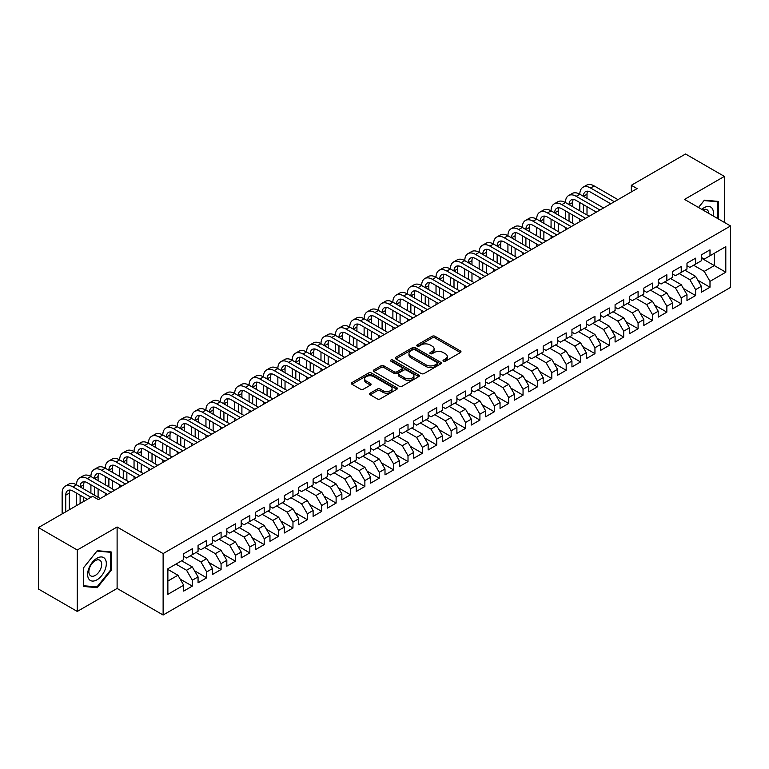 <?xml version="1.0" encoding="UTF-8"?>
<svg xmlns="http://www.w3.org/2000/svg" width="769" height="769" viewBox="0 0 769 769"><rect width="100%" height="100%" fill="white"/><g stroke="black" fill="none" stroke-linecap="round" stroke-linejoin="round"><path stroke-width="1.15" d="M443.425 361.238A1.394 0.807 0 0 0 445.405 361.238L460.4 352.577A1.999 1.153 0 0 0 460.987 351.76A1.999 1.153 0 0 0 460.4 350.952L434.994 336.284A1.999 1.153 0 0 0 432.168 336.284L417.173 344.935A1.394 0.807 0 0 0 416.76 345.512A1.394 0.807 0 0 0 417.173 346.079A1.394 0.807 0 0 0 419.153 346.079L421.085 344.954A6.392 3.691 0 0 1 430.121 344.954L432.236 346.185A6.392 3.691 0 0 1 434.11 348.79A6.392 3.691 0 0 1 432.236 351.395L430.304 352.519A1.394 0.807 0 0 0 429.89 353.086A1.394 0.807 0 0 0 430.304 353.653A1.394 0.807 0 0 0 432.274 353.653L434.216 352.538A6.392 3.691 0 0 1 443.252 352.538L445.366 353.759A6.392 3.691 0 0 1 447.241 356.364A6.392 3.691 0 0 1 445.366 358.979L443.425 360.094A1.394 0.807 0 0 0 443.021 360.671A1.394 0.807 0 0 0 443.425 361.238L443.425 360.094M370.206 393.161A1.999 1.153 0 0 0 369.62 393.978A1.999 1.153 0 0 0 370.206 394.785L377.329 398.909A1.999 1.153 0 0 0 380.155 398.909L396.814 389.287A1.999 1.153 0 0 0 397.4 388.47A1.999 1.153 0 0 0 396.814 387.663L371.408 372.994A1.999 1.153 0 0 0 368.582 372.994L351.923 382.606A1.999 1.153 0 0 0 351.346 383.423A1.999 1.153 0 0 0 351.923 384.24L360.536 389.21A1.999 1.153 0 0 0 363.362 389.21L370.485 385.096A1.999 1.153 0 0 0 371.071 384.279A1.999 1.153 0 0 0 370.485 383.462L366.217 381.001A5.335 3.086 0 0 1 364.65 378.819A5.335 3.086 0 0 1 367.947 375.974A5.335 3.086 0 0 1 373.772 376.637L390.498 386.298A5.335 3.086 0 0 1 392.055 388.47A5.335 3.086 0 0 1 388.768 391.325A5.335 3.086 0 0 1 382.943 390.652L380.155 389.047A1.999 1.153 0 0 0 377.329 389.047L370.206 393.161L370.206 394.785L377.329 390.71L377.329 389.047M77.275 549.998L77.275 611.442L117.109 588.439L117.109 527.005L77.275 549.998L38.45 527.582L92.665 496.284L98.413 499.61L637.078 188.607L631.33 185.291L631.33 191.933M117.109 527.005L163.124 553.574L730.55 225.971L730.55 287.404L163.124 615.008L163.124 553.574M724.369 222.404L724.369 176.409L684.535 199.402L730.55 225.971M724.369 176.409L685.544 153.992L631.33 185.291M421.229 373.561A1.999 1.153 0 0 0 424.055 373.561L440.704 363.948A1.999 1.153 0 0 0 441.291 363.131A1.999 1.153 0 0 0 440.704 362.314L415.298 347.646A1.999 1.153 0 0 0 412.482 347.646L395.824 357.268A1.999 1.153 0 0 0 395.237 358.075A1.999 1.153 0 0 0 395.824 358.892L421.229 373.561M391.517 361.536A1.394 0.807 0 0 1 392.93 361.738L392.93 360.075L418.759 374.984A1.999 1.153 0 0 1 419.345 375.801A1.999 1.153 0 0 1 418.759 376.618L402.1 386.23A1.999 1.153 0 0 1 399.284 386.23L373.878 371.562L381.001 367.476L381.001 365.823L373.878 369.937A1.999 1.153 0 0 0 373.292 370.754A1.999 1.153 0 0 0 373.878 371.562L373.878 369.937M381.001 367.476A1.999 1.153 0 0 1 383.827 367.476L383.827 365.823A1.999 1.153 0 0 0 381.001 365.823M383.827 365.823L394.132 371.773A1.999 1.153 0 0 0 396.948 371.773L401.678 369.043A1.999 1.153 0 0 0 402.264 368.226A1.999 1.153 0 0 0 401.678 367.409L390.95 361.219A1.394 0.807 0 0 1 390.546 360.642A1.394 0.807 0 0 1 391.411 359.902A1.394 0.807 0 0 1 392.93 360.075M701.357 258.105L714.305 265.574L714.305 253.289L725.801 246.647L709.989 255.779L709.989 249.877L701.357 254.866L701.357 260.758L695.609 264.075L695.609 258.182L686.977 263.161L686.977 269.063L681.228 272.38L681.228 266.487L672.596 271.467L672.596 277.359L666.848 280.685L666.848 274.783L658.216 279.772L658.216 285.664L652.468 288.981L652.468 283.088L643.836 288.067L643.836 293.969L638.087 297.286L638.087 291.393L629.455 296.373L629.455 302.265L623.707 305.591L623.707 299.699L615.085 304.678L615.085 310.57L609.327 313.887L609.327 307.994L600.704 312.973L600.704 318.875L594.946 322.192L594.946 316.299L586.324 321.279L586.324 327.171L580.566 330.497L580.566 324.605L571.944 329.584L571.944 335.476L566.186 338.793L566.186 332.9L557.563 337.879L557.563 343.781L551.806 347.098L551.806 341.205L543.183 346.185L543.183 352.077L537.425 355.403L537.425 349.511L528.803 354.49L528.803 360.382L523.045 363.699L523.045 357.806L514.423 362.785L514.423 368.687L508.674 372.004L508.674 366.111L500.042 371.091L500.042 376.983L494.294 380.309L494.294 374.416L485.662 379.396L485.662 385.288L479.914 388.614L479.914 382.712L471.282 387.691L471.282 393.593L465.533 396.91L465.533 391.017L456.901 395.997L456.901 401.889L451.153 405.215L451.153 399.322L442.521 404.302L442.521 410.194L436.773 413.52L436.773 407.618L428.141 412.607L428.141 418.499L422.392 421.816L422.392 415.923L413.76 420.903L413.76 426.795L408.012 430.121L408.012 424.228L399.38 429.208L399.38 435.1L393.632 438.426L393.632 432.524L385 437.513L385 443.405L379.252 446.722L379.252 440.829L370.62 445.809L370.62 451.701L364.871 455.027L364.871 449.134L356.239 454.114L356.239 460.006L350.491 463.332L350.491 457.43L341.869 462.419L341.869 468.311L336.111 471.628L336.111 465.735L327.488 470.715L327.488 476.607L321.73 479.933L321.73 474.04L313.108 479.02L313.108 484.912L307.35 488.238L307.35 482.336L298.728 487.325L298.728 493.217L292.97 496.534L292.97 490.641L284.347 495.621L284.347 501.523L278.589 504.839L278.589 498.946L269.967 503.926L269.967 509.818L264.209 513.144L264.209 507.242L255.587 512.231L255.587 518.123L249.829 521.44L249.829 515.547L241.206 520.526L241.206 526.429L235.449 529.745L235.449 523.852L226.826 528.832L226.826 534.724L221.078 538.05L221.078 532.148L212.446 537.137L212.446 543.029L206.698 546.346L206.698 540.453L198.066 545.432L198.066 551.335L192.317 554.651L192.317 548.758L183.685 553.738L183.685 559.63L167.873 568.762L167.873 594.331L183.685 585.199L177.937 575.241L167.873 569.425M725.801 246.647L725.801 272.216L709.989 281.348L704.231 271.38L693.59 265.238M697.839 280.224L709.989 287.241L709.989 281.348M709.989 287.241L701.357 292.22L701.357 286.328L695.609 289.644L689.851 279.685L679.21 273.543M683.458 288.529L695.609 295.546L695.609 289.644M695.609 295.546L686.977 300.525L686.977 294.633L681.228 297.949L675.48 287.991L664.829 281.848M669.078 296.834L681.228 303.842L681.228 297.949M681.228 303.842L672.596 308.83L672.596 302.928L666.848 306.254L661.1 296.286L650.459 290.144M654.698 305.13L666.848 312.147L666.848 306.254M666.848 312.147L658.216 317.126L658.216 311.234L652.468 314.559L646.719 304.591L636.078 298.449M640.317 313.435L652.468 320.452L652.468 314.559M652.468 320.452L643.836 325.431L643.836 319.539L638.087 322.855L632.339 312.896L621.698 306.754M625.937 321.74L638.087 328.748L638.087 322.855M638.087 328.748L629.455 333.736L629.455 327.834L623.707 331.16L617.959 321.192L607.318 315.05M611.557 330.036L623.707 337.053L623.707 331.16M623.707 337.053L615.085 342.032L615.085 336.14L609.327 339.465L603.578 329.497L592.937 323.355M597.177 338.341L609.327 345.358L609.327 339.465M609.327 345.358L600.704 350.337L600.704 344.445L594.946 347.761L589.198 337.802L578.557 331.66M582.796 346.646L594.946 353.653L594.946 347.761M594.946 353.653L586.324 358.642L586.324 352.74L580.566 356.066L574.818 346.098L564.177 339.956M568.416 354.942L580.566 361.959L580.566 356.066M580.566 361.959L571.944 366.938L571.944 361.046L566.186 364.371L560.438 354.403L549.797 348.261M554.036 363.247L566.186 370.264L566.186 364.371M566.186 370.264L557.563 375.243L557.563 369.351L551.806 372.667L546.057 362.708L535.416 356.566M539.655 371.552L551.806 378.559L551.806 372.667M551.806 378.559L543.183 383.548L543.183 377.646L537.425 380.972L531.677 371.014L521.036 364.862M525.275 379.848L537.425 386.865L537.425 380.972M537.425 386.865L528.803 391.844L528.803 385.951L523.045 389.277L517.297 379.309L506.656 373.167M510.895 388.153L523.045 395.17L523.045 389.277M523.045 395.17L514.423 400.149L514.423 394.257L508.674 397.573L502.916 387.614L492.275 381.472M496.514 396.458L508.674 403.475L508.674 397.573M508.674 403.475L500.042 408.454L500.042 402.562L494.294 405.878L488.536 395.92L477.895 389.768M482.144 404.754L494.294 411.771L494.294 405.878M494.294 411.771L485.662 416.75L485.662 410.857L479.914 414.183L474.156 404.215L463.515 398.073M467.763 413.059L479.914 420.076L479.914 414.183M479.914 420.076L471.282 425.055L471.282 419.163L465.533 422.479L459.775 412.52L449.134 406.378M453.383 421.364L465.533 428.381L465.533 422.479M465.533 428.381L456.901 433.36L456.901 427.468L451.153 430.784L445.395 420.826L434.754 414.674M439.003 429.66L451.153 436.677L451.153 430.784M451.153 436.677L442.521 441.656L442.521 435.763L436.773 439.089L431.015 429.121L420.374 422.979M424.623 437.965L436.773 444.982L436.773 439.089M436.773 444.982L428.141 449.961L428.141 444.069L422.392 447.385L416.635 437.426L405.994 431.284M410.242 446.27L422.392 453.287L422.392 447.385M422.392 453.287L413.76 458.266L413.76 452.374L408.012 455.69L402.254 445.732L391.613 439.58M395.862 454.566L408.012 461.583L408.012 455.69M408.012 461.583L399.38 466.562L399.38 460.669L393.632 463.995L387.884 454.027L377.243 447.885M381.482 462.871L393.632 469.888L393.632 463.995M393.632 469.888L385 474.867L385 468.975L379.252 472.291L373.503 462.332L362.862 456.19M367.101 471.176L379.252 478.193L379.252 472.291M379.252 478.193L370.62 483.172L370.62 477.28L364.871 480.596L359.123 470.638L348.482 464.495M352.721 479.481L364.871 486.489L364.871 480.596M364.871 486.489L356.239 491.478L356.239 485.575L350.491 488.901L344.743 478.933L334.102 472.791M338.341 487.777L350.491 494.794L350.491 488.901M350.491 494.794L341.869 499.773L341.869 493.881L336.111 497.197L330.362 487.238L319.721 481.096M323.96 496.082L336.111 503.099L336.111 497.197M336.111 503.099L327.488 508.078L327.488 502.186L321.73 505.502L315.982 495.544L305.341 489.401M309.58 504.387L321.73 511.395L321.73 505.502M321.73 511.395L313.108 516.384L313.108 510.481L307.35 513.807L301.602 503.839L290.961 497.697M295.2 512.683L307.35 519.7L307.35 513.807M307.35 519.7L298.728 524.679L298.728 518.787L292.97 522.103L287.222 512.144L276.58 506.002M280.82 520.988L292.97 528.005L292.97 522.103M292.97 528.005L284.347 532.984L284.347 527.092L278.589 530.408L272.841 520.45L262.2 514.307M266.439 529.293L278.589 536.301L278.589 530.408M278.589 536.301L269.967 541.289L269.967 535.387L264.209 538.713L258.461 528.745L247.82 522.603M252.059 537.589L264.209 544.606L264.209 538.713M264.209 544.606L255.587 549.585L255.587 543.693L249.829 547.019L244.081 537.05L233.44 530.908M237.679 545.894L249.829 552.911L249.829 547.019M249.829 552.911L241.206 557.89L241.206 551.998L235.449 555.314L229.7 545.356L219.059 539.213M223.298 554.199L235.449 561.207L235.449 555.314M235.449 561.207L226.826 566.195L226.826 560.293L221.078 563.619L215.32 553.651L204.679 547.509M208.918 562.495L221.078 569.512L221.078 563.619M221.078 569.512L212.446 574.491L212.446 568.599L206.698 571.925L200.94 561.956L190.299 555.814M194.547 570.8L206.698 577.817L206.698 571.925M206.698 577.817L198.066 582.796L198.066 576.904L192.317 580.22L186.559 570.262L175.918 564.119M180.167 579.105L192.317 586.113L192.317 580.22M192.317 586.113L183.685 591.101L183.685 585.199M183.685 556.314L186.559 557.977L192.317 554.651M167.873 581.056L177.937 575.241M198.066 548.009L200.94 549.672L206.698 546.346M186.559 570.262L192.317 566.936L181.676 560.793M198.066 576.904L192.317 566.936M212.446 539.703L215.32 541.366L221.078 538.05M200.94 561.956L206.698 558.64L196.057 552.498M212.446 568.599L206.698 558.64M226.826 531.408L229.7 533.071L235.449 529.745M215.32 553.651L221.078 550.335L210.437 544.192M226.826 560.293L221.078 550.335M241.206 523.103L244.081 524.766L249.829 521.44M229.7 545.356L235.449 542.03L224.808 535.887M241.206 551.998L235.449 542.03M255.587 514.797L258.461 516.46L264.209 513.144M244.081 537.05L249.829 533.734L239.188 527.582M255.587 543.693L249.829 533.734M269.967 506.502L272.841 508.155L278.589 504.839M258.461 528.745L264.209 525.429L253.568 519.286M269.967 535.387L264.209 525.429M284.347 498.197L287.222 499.86L292.97 496.534M272.841 520.45L278.589 517.124L267.948 510.981M284.347 527.092L278.589 517.124M298.728 489.891L301.602 491.554L307.35 488.238M287.222 512.144L292.97 508.828L282.329 502.676M298.728 518.787L292.97 508.828M313.108 481.596L315.982 483.249L321.73 479.933M301.602 503.839L307.35 500.523L296.709 494.38M313.108 510.481L307.35 500.523M327.488 473.291L330.362 474.954L336.111 471.628M315.982 495.544L321.73 492.218L311.089 486.075M327.488 502.186L321.73 492.218M341.869 464.985L344.743 466.648L350.491 463.332M330.362 487.238L336.111 483.922L325.47 477.77M341.869 493.881L336.111 483.922M356.239 456.69L359.123 458.343L364.871 455.027M344.743 478.933L350.491 475.617L339.85 469.474M356.239 485.575L350.491 475.617M370.62 448.385L373.503 450.048L379.252 446.722M359.123 470.638L364.871 467.312L354.23 461.169M370.62 477.28L364.871 467.312M385 440.079L387.884 441.742L393.632 438.426M373.503 462.332L379.252 459.016L368.611 452.864M385 468.975L379.252 459.016M399.38 431.784L402.254 433.437L408.012 430.121M387.884 454.027L393.632 450.711L382.991 444.569M399.38 460.669L393.632 450.711M413.76 423.479L416.635 425.142L422.392 421.816M402.254 445.732L408.012 442.406L397.371 436.263M413.76 452.374L408.012 442.406M428.141 415.173L431.015 416.836L436.773 413.52M416.635 437.426L422.392 434.101L411.751 427.958M428.141 444.069L422.392 434.101M442.521 406.878L445.395 408.531L451.153 405.215M431.015 429.121L436.773 425.805L426.132 419.663M442.521 435.763L436.773 425.805M456.901 398.573L459.775 400.236L465.533 396.91M445.395 420.826L451.153 417.5L440.512 411.357M456.901 427.468L451.153 417.5M471.282 390.268L474.156 391.93L479.914 388.614M459.775 412.52L465.533 409.195L454.892 403.052M471.282 419.163L465.533 409.195M485.662 381.972L488.536 383.625L494.294 380.309M474.156 404.215L479.914 400.899L469.273 394.757M485.662 410.857L479.914 400.899M500.042 373.667L502.916 375.33L508.674 372.004M488.536 395.92L494.294 392.594L483.653 386.451M500.042 402.562L494.294 392.594M514.423 365.362L517.297 367.024L523.045 363.699M502.916 387.614L508.674 384.289L498.024 378.146M514.423 394.257L508.674 384.289M528.803 357.066L531.677 358.719L537.425 355.403M517.297 379.309L523.045 375.993L512.404 369.851M528.803 385.951L523.045 375.993M543.183 348.761L546.057 350.424L551.806 347.098M531.677 371.014L537.425 367.688L526.784 361.545M543.183 377.646L537.425 367.688M557.563 340.456L560.438 342.118L566.186 338.793M546.057 362.708L551.806 359.383L541.165 353.24M557.563 369.351L551.806 359.383M571.944 332.16L574.818 333.813L580.566 330.497M560.438 354.403L566.186 351.087L555.545 344.945M571.944 361.046L566.186 351.087M586.324 323.855L589.198 325.518L594.946 322.192M574.818 346.098L580.566 342.782L569.925 336.639M586.324 352.74L580.566 342.782M600.704 315.55L603.578 317.213L609.327 313.887M589.198 337.802L594.946 334.477L584.305 328.334M600.704 344.445L594.946 334.477M615.085 307.244L617.959 308.907L623.707 305.591M603.578 329.497L609.327 326.181L598.686 320.039M615.085 336.14L609.327 326.181M629.455 298.949L632.339 300.612L638.087 297.286M617.959 321.192L623.707 317.876L613.066 311.733M629.455 327.834L623.707 317.876M643.836 290.644L646.719 292.307L652.468 288.981M632.339 312.896L638.087 309.571L627.446 303.428M643.836 319.539L638.087 309.571M658.216 282.338L661.1 284.001L666.848 280.685M646.719 304.591L652.468 301.275L641.827 295.133M658.216 311.234L652.468 301.275M672.596 274.043L675.48 275.696L681.228 272.38M661.1 296.286L666.848 292.97L656.207 286.827M672.596 302.928L666.848 292.97M686.977 265.738L689.851 267.401L695.609 264.075M675.48 287.991L681.228 284.665L670.587 278.522M686.977 294.633L681.228 284.665M701.357 257.432L704.231 259.095L709.989 255.779M689.851 279.685L695.609 276.369L684.968 270.217M701.357 286.328L695.609 276.369M38.45 527.582L38.45 589.025L77.275 611.442M117.109 588.439L163.124 615.008M704.231 271.38L714.305 265.574L725.801 272.216M718.256 218.877L718.256 201.401L704.375 200.161L698.502 207.467M111.14 570.415L111.14 551.921L97.259 550.681L83.388 567.945L83.388 586.439L97.259 587.679L111.14 570.415L110.419 570.002M443.982 361.43L445.366 360.632A6.392 3.691 0 0 0 447.241 358.027L447.241 356.364M434.11 348.79L434.11 350.453A6.392 3.691 0 0 1 432.236 353.058L430.861 353.855M460.4 350.952L460.4 352.577L434.994 337.937A1.999 1.153 0 0 0 432.168 337.937L417.73 346.281M440.685 363.958L415.298 349.309A1.999 1.153 0 0 0 412.482 349.309L395.852 358.912M437.177 363.699A1.394 0.807 0 0 0 437.59 363.131A1.394 0.807 0 0 0 437.177 362.564L414.876 349.684A1.394 0.807 0 0 0 412.905 349.684L410.857 350.866A6.392 3.691 0 0 0 408.983 353.471A6.392 3.691 0 0 0 410.857 356.085L426.103 364.881A6.392 3.691 0 0 0 435.129 364.881L437.177 363.699L437.177 365.362A1.394 0.807 0 0 0 437.59 364.794L437.59 363.131M408.983 353.471L408.983 355.134A6.392 3.691 0 0 0 410.857 357.739L410.857 356.085M437.177 365.362L435.129 366.544A6.392 3.691 0 0 1 426.103 366.544L410.857 357.739M383.827 367.476L394.132 373.426A1.999 1.153 0 0 0 396.948 373.426L401.678 370.696A1.999 1.153 0 0 0 402.264 369.889L402.264 368.226M392.93 361.738L418.73 376.637M404.821 377.944A5.335 3.086 0 0 0 410.636 378.608A5.335 3.086 0 0 0 413.933 375.762A5.335 3.086 0 0 0 412.376 373.58L406.484 370.177A1.999 1.153 0 0 0 403.658 370.177L398.928 372.907A1.999 1.153 0 0 0 398.342 373.724A1.999 1.153 0 0 0 398.928 374.541L404.821 377.944L404.821 379.598A5.335 3.086 0 0 0 410.636 380.271A5.335 3.086 0 0 0 413.933 377.425L413.933 375.762M398.342 373.724L398.342 375.387A1.999 1.153 0 0 0 398.928 376.204L398.928 374.541M404.821 379.598L398.928 376.204M392.055 388.47L392.055 390.133A5.335 3.086 0 0 1 388.768 392.988A5.335 3.086 0 0 1 382.943 392.315L380.155 390.71A1.999 1.153 0 0 0 377.329 390.71M364.65 378.819L364.65 380.482A5.335 3.086 0 0 0 366.217 382.654L366.217 381.001M370.466 385.106L366.217 382.654M396.814 387.663L396.814 389.287L371.408 374.647A1.999 1.153 0 0 0 368.582 374.647L351.952 384.25M95.798 586.834L97.259 587.679M62.145 513.903L62.145 493.112A15.255 8.805 60 0 1 65.307 486.133L68.902 484.057A15.255 8.805 60 0 1 76.525 484.816A15.255 8.805 60 0 1 79.688 477.828L83.283 475.761A15.255 8.805 60 0 1 90.905 476.511A15.255 8.805 60 0 1 94.068 469.532L97.663 467.456A15.255 8.805 60 0 1 105.286 468.206A15.255 8.805 60 0 1 108.448 461.227L112.043 459.151A15.255 8.805 60 0 1 119.666 459.91A15.255 8.805 60 0 1 122.829 452.922L126.424 450.845A15.255 8.805 60 0 1 134.046 451.605A15.255 8.805 60 0 1 137.209 444.626L140.804 442.55A15.255 8.805 60 0 1 148.427 443.3A15.255 8.805 60 0 1 151.589 436.321L155.184 434.245A15.255 8.805 60 0 1 162.807 435.004A15.255 8.805 60 0 1 165.969 428.016L169.565 425.939A15.255 8.805 60 0 1 177.187 426.699A15.255 8.805 60 0 1 180.35 419.72L183.945 417.644A15.255 8.805 60 0 1 191.568 418.394A15.255 8.805 60 0 1 194.72 411.415L198.315 409.339A15.255 8.805 60 0 1 205.948 410.098A15.255 8.805 60 0 1 209.101 403.11L212.696 401.034A15.255 8.805 60 0 1 220.328 401.793A15.255 8.805 60 0 1 223.481 394.814L227.076 392.738A15.255 8.805 60 0 1 234.708 393.488A15.255 8.805 60 0 1 237.861 386.509L241.456 384.433A15.255 8.805 60 0 1 249.089 385.192A15.255 8.805 60 0 1 252.242 378.204L255.837 376.128A15.255 8.805 60 0 1 263.469 376.887A15.255 8.805 60 0 1 266.622 369.908L270.217 367.832A15.255 8.805 60 0 1 277.849 368.582A15.255 8.805 60 0 1 281.002 361.603L284.597 359.527A15.255 8.805 60 0 1 292.22 360.286A15.255 8.805 60 0 1 295.383 353.298L298.978 351.222A15.255 8.805 60 0 1 306.6 351.981A15.255 8.805 60 0 1 309.763 345.002L313.358 342.926A15.255 8.805 60 0 1 320.981 343.676A15.255 8.805 60 0 1 324.143 336.697L327.738 334.621A15.255 8.805 60 0 1 335.361 335.38A15.255 8.805 60 0 1 338.523 328.392L342.118 326.316A15.255 8.805 60 0 1 349.741 327.075A15.255 8.805 60 0 1 352.904 320.096L356.499 318.02A15.255 8.805 60 0 1 364.122 318.77A15.255 8.805 60 0 1 367.284 311.791L370.879 309.715A15.255 8.805 60 0 1 378.502 310.474A15.255 8.805 60 0 1 381.664 303.486L385.259 301.41A15.255 8.805 60 0 1 392.882 302.169A15.255 8.805 60 0 1 396.045 295.19L399.64 293.114A15.255 8.805 60 0 1 407.262 293.864A15.255 8.805 60 0 1 410.425 286.885L414.02 284.809A15.255 8.805 60 0 1 421.643 285.568A15.255 8.805 60 0 1 424.805 278.58L428.4 276.504A15.255 8.805 60 0 1 436.023 277.263A15.255 8.805 60 0 1 439.186 270.284L442.781 268.208A15.255 8.805 60 0 1 450.403 268.958A15.255 8.805 60 0 1 453.566 261.979L457.161 259.903A15.255 8.805 60 0 1 464.784 260.653A15.255 8.805 60 0 1 467.946 253.674L471.532 251.598A15.255 8.805 60 0 1 479.164 252.357A15.255 8.805 60 0 1 482.317 245.369L485.912 243.302A15.255 8.805 60 0 1 493.544 244.052A15.255 8.805 60 0 1 496.697 237.073L500.292 234.997A15.255 8.805 60 0 1 507.925 235.747A15.255 8.805 60 0 1 511.077 228.768L514.672 226.692A15.255 8.805 60 0 1 522.305 227.451A15.255 8.805 60 0 1 525.458 220.463L529.053 218.396A15.255 8.805 60 0 1 536.685 219.146A15.255 8.805 60 0 1 539.838 212.167L543.433 210.091A15.255 8.805 60 0 1 551.065 210.841A15.255 8.805 60 0 1 554.218 203.862L557.813 201.786A15.255 8.805 60 0 1 565.446 202.545A15.255 8.805 60 0 1 568.599 195.557L572.194 193.48A15.255 8.805 60 0 1 579.816 194.24A15.255 8.805 60 0 1 582.979 187.261L586.574 185.185A15.255 8.805 60 0 1 594.197 185.935L617.959 199.652M582.979 187.261A15.255 8.805 60 0 1 590.602 188.011L614.364 201.728M610.769 203.804L590.602 192.163A10.17 5.873 -120 0 0 585.526 191.664A10.17 5.873 -120 0 0 583.411 196.316L587.007 194.24L587.007 198.392M587.651 191.193A10.17 5.873 -120 0 0 587.007 194.24M583.411 204.621L583.411 212.917M587.007 206.698L587.007 214.993M579.816 221.674L579.816 219.146M579.816 210.841L579.816 202.545M568.599 195.557A15.255 8.805 60 0 1 576.221 196.316L579.816 194.24L603.578 207.957M576.221 196.316L599.983 210.033M596.388 212.109L576.221 200.469A10.17 5.873 -120 0 0 571.146 199.959A10.17 5.873 -120 0 0 569.041 204.621L572.626 202.545L572.626 206.698M573.27 199.498A10.17 5.873 -120 0 0 572.626 202.545M569.041 212.917L569.041 221.222M572.626 214.993L572.626 223.298M565.446 229.969L565.446 227.451M565.446 219.146L565.446 210.841M554.218 203.862A15.255 8.805 60 0 1 561.851 204.621L565.446 202.545L589.198 216.262M561.851 204.621L585.603 218.329M582.008 220.405L561.851 208.774A10.17 5.873 -120 0 0 556.766 208.264A10.17 5.873 -120 0 0 554.66 212.917L558.256 210.841L558.256 214.993M558.89 207.793A10.17 5.873 -120 0 0 558.256 210.841M554.66 221.222L554.66 229.527M558.256 223.298L558.256 231.604M551.065 238.275L551.065 235.747M551.065 227.451L551.065 219.146M713.151 215.926A13.217 7.632 120 0 0 712.19 208.428A13.217 7.632 120 0 0 701.789 209.37M708.778 213.398A9.045 5.229 120 0 0 707.932 210.619A9.045 5.229 120 0 0 706.913 209.677A9.045 5.229 120 0 0 702.76 209.927M698.531 207.486L704.087 200.574L717.535 201.776L717.535 218.454M716.641 201.257L717.535 201.776M88.877 579.086A13.217 7.632 120 0 0 101.652 575.664A13.217 7.632 120 0 0 105.074 558.948A13.217 7.632 120 0 0 92.299 562.37A13.217 7.632 120 0 0 88.877 579.086M89.733 574.924A9.045 5.229 120 0 0 90.752 575.866A9.045 5.229 120 0 0 99.172 571.646A9.045 5.229 120 0 0 100.816 561.139A9.045 5.229 120 0 0 99.797 560.197A9.045 5.229 120 0 0 91.376 564.417A9.045 5.229 120 0 0 89.733 574.924M96.981 551.085L110.419 552.286L110.419 570.214L96.981 586.939L83.533 585.738L83.533 567.81L96.952 551.075M109.534 551.777L110.419 552.286M539.838 212.167A15.255 8.805 60 0 1 547.47 212.917L551.065 210.841L574.818 224.558M547.47 212.917L571.223 226.634M567.628 228.71L547.47 217.069A10.17 5.873 -120 0 0 542.385 216.57A10.17 5.873 -120 0 0 540.28 221.222L543.875 219.146L543.875 223.298M544.51 216.099A10.17 5.873 -120 0 0 543.875 219.146M540.28 229.527L540.28 237.823M543.875 231.604L543.875 239.899M536.685 246.58L536.685 244.052M536.685 235.747L536.685 227.451M525.458 220.463A15.255 8.805 60 0 1 533.09 221.222L536.685 219.146L560.438 232.863M533.09 221.222L556.843 234.939M553.247 237.015L533.09 225.375A10.17 5.873 -120 0 0 528.005 224.865A10.17 5.873 -120 0 0 525.9 229.527L529.495 227.451L529.495 231.604M530.129 224.404A10.17 5.873 -120 0 0 529.495 227.451M525.9 237.823L525.9 246.128M529.495 239.899L529.495 248.204M522.305 254.875L522.305 252.357M522.305 244.052L522.305 235.747M511.077 228.768A15.255 8.805 60 0 1 518.71 229.527L522.305 227.451L546.057 241.168M518.71 229.527L542.462 243.235M538.867 245.311L518.71 233.68A10.17 5.873 -120 0 0 513.625 233.17A10.17 5.873 -120 0 0 511.52 237.823L515.115 235.747L515.115 239.899M515.749 232.699A10.17 5.873 -120 0 0 515.115 235.747M511.52 246.128L511.52 254.433M515.115 248.204L515.115 256.51M507.925 263.181L507.925 260.653M507.925 252.357L507.925 244.052M496.697 237.073A15.255 8.805 60 0 1 504.329 237.823L507.925 235.747L531.677 249.464M504.329 237.823L528.082 251.54M524.487 253.616L504.329 241.975A10.17 5.873 -120 0 0 499.244 241.476A10.17 5.873 -120 0 0 497.139 246.128L500.734 244.052L500.734 248.204M501.369 241.005A10.17 5.873 -120 0 0 500.734 244.052M497.139 254.433L497.139 262.729M500.734 256.51L500.734 264.805M493.544 271.486L493.544 268.958M493.544 260.653L493.544 252.357M482.317 245.369A15.255 8.805 60 0 1 489.949 246.128L493.544 244.052L517.297 257.769M489.949 246.128L513.702 259.845M510.107 261.921L489.949 250.281A10.17 5.873 -120 0 0 484.864 249.781A10.17 5.873 -120 0 0 482.759 254.433L486.354 252.357L486.354 256.51M486.988 249.31A10.17 5.873 -120 0 0 486.354 252.357M482.759 262.729L482.759 271.034M486.354 264.805L486.354 273.11M479.164 279.781L479.164 277.263M479.164 268.958L479.164 260.653M467.946 253.674A15.255 8.805 60 0 1 475.569 254.433L479.164 252.357L502.916 266.074M475.569 254.433L499.321 268.15M495.726 270.217L475.569 258.586A10.17 5.873 -120 0 0 470.484 258.076A10.17 5.873 -120 0 0 468.379 262.729L471.974 260.662L471.974 264.805M472.608 257.605A10.17 5.873 -120 0 0 471.974 260.662M468.379 271.034L468.379 279.339M471.974 273.11L471.974 281.416M464.784 288.087L464.784 285.568M464.784 277.263L464.784 268.958M453.566 261.979A15.255 8.805 60 0 1 461.189 262.729L464.784 260.653L488.536 274.37M461.189 262.729L484.941 276.446M481.346 278.522L461.189 266.881A10.17 5.873 -120 0 0 456.104 266.382A10.17 5.873 -120 0 0 453.998 271.034L457.593 268.958L457.593 273.11M458.228 265.911A10.17 5.873 -120 0 0 457.593 268.958M453.998 279.339L453.998 287.635M457.593 281.416L457.593 289.711M450.403 296.392L450.403 293.864M450.403 285.568L450.403 277.263M439.186 270.284A15.255 8.805 60 0 1 446.808 271.034L450.403 268.958L474.156 282.675M446.808 271.034L470.561 284.751M466.966 286.827L446.808 275.187A10.17 5.873 -120 0 0 441.723 274.687A10.17 5.873 -120 0 0 439.618 279.339L443.213 277.263L443.213 281.416M443.848 274.216A10.17 5.873 -120 0 0 443.213 277.263M439.618 287.635L439.618 295.94M443.213 289.711L443.213 298.016M436.023 304.687L436.023 302.169M436.023 293.864L436.023 285.568M424.805 278.58A15.255 8.805 60 0 1 432.428 279.339L436.023 277.263L459.775 290.98M432.428 279.339L456.18 293.056M452.585 295.123L432.428 283.492A10.17 5.873 -120 0 0 427.343 282.982A10.17 5.873 -120 0 0 425.238 287.635L428.833 285.568L428.833 289.711M429.467 282.511A10.17 5.873 -120 0 0 428.833 285.568M425.238 295.94L425.238 304.245M428.833 298.016L428.833 306.322M421.643 312.993L421.643 310.474M421.643 302.169L421.643 293.864M410.425 286.885A15.255 8.805 60 0 1 418.048 287.635L421.643 285.568L445.395 299.276M418.048 287.635L441.8 301.352M438.205 303.428L418.048 291.787A10.17 5.873 -120 0 0 412.963 291.288A10.17 5.873 -120 0 0 410.857 295.94L414.453 293.864L414.453 298.016M415.087 290.817A10.17 5.873 -120 0 0 414.453 293.864M410.857 304.245L410.857 312.541M414.453 306.322L414.453 314.617M407.262 321.298L407.262 318.77M407.262 310.474L407.262 302.169M396.045 295.19A15.255 8.805 60 0 1 403.667 295.94L407.262 293.864L431.015 307.581M403.667 295.94L427.42 309.657M423.825 311.733L403.667 300.093A10.17 5.873 -120 0 0 398.582 299.593A10.17 5.873 -120 0 0 396.477 304.245L400.072 302.169L400.072 306.322M400.707 299.122A10.17 5.873 -120 0 0 400.072 302.169M396.477 312.541L396.477 320.846M400.072 314.617L400.072 322.922M392.882 329.593L392.882 327.075M392.882 318.77L392.882 310.474M381.664 303.486A15.255 8.805 60 0 1 389.287 304.245L392.882 302.169L416.635 315.886M389.287 304.245L413.04 317.962M409.444 320.039L389.287 308.398A10.17 5.873 -120 0 0 384.202 307.888A10.17 5.873 -120 0 0 382.097 312.541L385.692 310.474L385.692 314.617M386.326 307.417A10.17 5.873 -120 0 0 385.692 310.474M382.097 320.846L382.097 329.151M385.692 322.922L385.692 331.228M378.502 337.899L378.502 335.38M378.502 327.075L378.502 318.77M367.284 311.791A15.255 8.805 60 0 1 374.907 312.541L378.502 310.474L402.254 324.182M374.907 312.541L398.659 326.258M395.074 328.334L374.907 316.693A10.17 5.873 -120 0 0 369.822 316.194A10.17 5.873 -120 0 0 367.717 320.846L371.312 318.77L371.312 322.922M371.946 315.723A10.17 5.873 -120 0 0 371.312 318.77M367.717 329.151L367.717 337.456M371.312 331.228L371.312 339.523M364.122 346.204L364.122 343.676M364.122 335.38L364.122 327.075M352.904 320.096A15.255 8.805 60 0 1 360.526 320.846L364.122 318.77L387.884 332.487M360.526 320.846L384.289 334.563M380.693 336.639L360.526 324.999A10.17 5.873 -120 0 0 355.441 324.499A10.17 5.873 -120 0 0 353.336 329.151L356.931 327.075L356.931 331.228M357.575 324.028A10.17 5.873 -120 0 0 356.931 327.075M353.336 337.456L353.336 345.752M356.931 339.523L356.931 347.828M349.741 354.499L349.741 351.981M349.741 343.676L349.741 335.38M338.523 328.392A15.255 8.805 60 0 1 346.146 329.151L349.741 327.075L373.503 340.792M346.146 329.151L369.908 342.868M366.313 344.945L346.146 333.304A10.17 5.873 -120 0 0 341.061 332.794A10.17 5.873 -120 0 0 338.956 337.456L342.551 335.38L342.551 339.523M343.195 332.323A10.17 5.873 -120 0 0 342.551 335.38M338.956 345.752L338.956 354.057M342.551 347.828L342.551 356.134M335.361 362.805L335.361 360.286M335.361 351.981L335.361 343.676M324.143 336.697A15.255 8.805 60 0 1 331.766 337.456L335.361 335.38L359.123 349.088M331.766 337.456L355.528 351.164M351.933 353.24L331.766 341.599A10.17 5.873 -120 0 0 326.681 341.1A10.17 5.873 -120 0 0 324.576 345.752L328.171 343.676L328.171 347.828M328.815 340.629A10.17 5.873 -120 0 0 328.171 343.676M324.576 354.057L324.576 362.362M328.171 356.134L328.171 364.429M320.981 371.11L320.981 368.582M320.981 360.286L320.981 351.981M309.763 345.002A15.255 8.805 60 0 1 317.386 345.752L320.981 343.676L344.743 357.393M317.386 345.752L341.148 359.469M337.553 361.545L317.386 349.905A10.17 5.873 -120 0 0 312.31 349.405A10.17 5.873 -120 0 0 310.195 354.057L313.79 351.981L313.79 356.134M314.434 348.934A10.17 5.873 -120 0 0 313.79 351.981M310.195 362.362L310.195 370.658M313.79 364.429L313.79 372.734M306.6 379.415L306.6 376.887M306.6 368.582L306.6 360.286M295.383 353.298A15.255 8.805 60 0 1 303.005 354.057L306.6 351.981L330.362 365.698M303.005 354.057L326.767 367.774M323.172 369.851L303.005 358.21A10.17 5.873 -120 0 0 297.93 357.7A10.17 5.873 -120 0 0 295.815 362.362L299.41 360.286L299.41 364.429M300.054 357.239A10.17 5.873 -120 0 0 299.41 360.286M295.815 370.658L295.815 378.963M299.41 372.734L299.41 381.039M292.22 387.711L292.22 385.192M292.22 376.887L292.22 368.582M281.002 361.603A15.255 8.805 60 0 1 288.635 362.362L292.22 360.286L315.982 373.994M288.635 362.362L312.387 376.07M308.792 378.146L288.635 366.505A10.17 5.873 -120 0 0 283.55 366.006A10.17 5.873 -120 0 0 281.444 370.658L285.039 368.582L285.039 372.734M285.674 365.535A10.17 5.873 -120 0 0 285.039 368.582M281.444 378.963L281.444 387.268M285.039 381.039L285.039 389.335M277.849 396.016L277.849 393.488M277.849 385.192L277.849 376.887M266.622 369.908A15.255 8.805 60 0 1 274.254 370.658L277.849 368.582L301.602 382.299M274.254 370.658L298.007 384.375M294.412 386.451L274.254 374.811A10.17 5.873 -120 0 0 269.169 374.311A10.17 5.873 -120 0 0 267.064 378.963L270.659 376.887L270.659 381.039M271.294 373.84A10.17 5.873 -120 0 0 270.659 376.887M267.064 387.268L267.064 395.564M270.659 389.345L270.659 397.64M263.469 404.321L263.469 401.793M263.469 393.488L263.469 385.192M252.242 378.204A15.255 8.805 60 0 1 259.874 378.963L263.469 376.887L287.222 390.604M259.874 378.963L283.626 392.68M280.031 394.757L259.874 383.116A10.17 5.873 -120 0 0 254.789 382.606A10.17 5.873 -120 0 0 252.684 387.268L256.279 385.192L256.279 389.335M256.913 382.145A10.17 5.873 -120 0 0 256.279 385.192M252.684 395.564L252.684 403.869M256.279 397.64L256.279 405.945M249.089 412.617L249.089 410.098M249.089 401.793L249.089 393.488M237.861 386.509A15.255 8.805 60 0 1 245.494 387.268L249.089 385.192L272.841 398.9M245.494 387.268L269.246 400.976M265.651 403.052L245.494 391.411A10.17 5.873 -120 0 0 240.409 390.912A10.17 5.873 -120 0 0 238.303 395.564L241.899 393.488L241.899 397.64M242.533 390.441A10.17 5.873 -120 0 0 241.899 393.488M238.303 403.869L238.303 412.174M241.899 405.945L241.899 414.251M234.708 420.922L234.708 418.394M234.708 410.098L234.708 401.793M223.481 394.814A15.255 8.805 60 0 1 231.113 395.564L234.708 393.488L258.461 407.205M231.113 395.564L254.866 409.281M251.271 411.357L231.113 399.717A10.17 5.873 -120 0 0 226.028 399.217A10.17 5.873 -120 0 0 223.923 403.869L227.518 401.793L227.518 405.945M228.153 398.746A10.17 5.873 -120 0 0 227.518 401.793M223.923 412.174L223.923 420.47M227.518 414.251L227.518 422.546M220.328 429.227L220.328 426.699M220.328 418.394L220.328 410.098M209.101 403.11A15.255 8.805 60 0 1 216.733 403.869L220.328 401.793L244.081 415.51M216.733 403.869L240.486 417.586M236.89 419.663L216.733 408.022A10.17 5.873 -120 0 0 211.648 407.512A10.17 5.873 -120 0 0 209.543 412.174L213.138 410.098L213.138 414.251M213.772 407.051A10.17 5.873 -120 0 0 213.138 410.098M209.543 420.47L209.543 428.775M213.138 422.546L213.138 430.851M205.948 437.523L205.948 435.004M205.948 426.699L205.948 418.394M194.72 411.415A15.255 8.805 60 0 1 202.353 412.174L205.948 410.098L229.7 423.806M202.353 412.174L226.105 425.882M222.51 427.958L202.353 416.317A10.17 5.873 -120 0 0 197.268 415.818A10.17 5.873 -120 0 0 195.163 420.47L198.758 418.394L198.758 422.546M199.392 415.347A10.17 5.873 -120 0 0 198.758 418.394M195.163 428.775L195.163 437.08M198.758 430.851L198.758 439.157M191.568 445.828L191.568 443.3M191.568 435.004L191.568 426.699M180.35 419.72A15.255 8.805 60 0 1 187.972 420.47L191.568 418.394L215.32 432.111M187.972 420.47L211.725 434.187M208.13 436.263L187.972 424.623A10.17 5.873 -120 0 0 182.887 424.123A10.17 5.873 -120 0 0 180.782 428.775L184.377 426.699L184.377 430.851M185.012 423.652A10.17 5.873 -120 0 0 184.377 426.699M180.782 437.08L180.782 445.376M184.377 439.157L184.377 447.452M177.187 454.133L177.187 451.605M177.187 443.3L177.187 435.004M165.969 428.016A15.255 8.805 60 0 1 173.592 428.775L177.187 426.699L200.94 440.416M173.592 428.775L197.345 442.492M193.75 444.569L173.592 432.928A10.17 5.873 -120 0 0 168.507 432.418A10.17 5.873 -120 0 0 166.402 437.08L169.997 435.004L169.997 439.157M170.631 431.957A10.17 5.873 -120 0 0 169.997 435.004M166.402 445.376L166.402 453.681M169.997 447.452L169.997 455.757M162.807 462.429L162.807 459.91M162.807 451.605L162.807 443.3M151.589 436.321A15.255 8.805 60 0 1 159.212 437.08L162.807 435.004L186.559 448.721M159.212 437.08L182.964 450.788M179.369 452.864L159.212 441.223A10.17 5.873 -120 0 0 154.127 440.724A10.17 5.873 -120 0 0 152.022 445.376L155.617 443.3L155.617 447.452M156.251 440.252A10.17 5.873 -120 0 0 155.617 443.3M152.022 453.681L152.022 461.986M155.617 455.757L155.617 464.063M148.427 470.734L148.427 468.206M148.427 459.91L148.427 451.605M137.209 444.626A15.255 8.805 60 0 1 144.832 445.376L148.427 443.3L172.179 457.017M144.832 445.376L168.584 459.093M164.989 461.169L144.832 449.529A10.17 5.873 -120 0 0 139.747 449.029A10.17 5.873 -120 0 0 137.641 453.681L141.236 451.605L141.236 455.757M141.871 448.558A10.17 5.873 -120 0 0 141.236 451.605M137.641 461.986L137.641 470.282M141.236 464.063L141.236 472.358M134.046 479.039L134.046 476.511M134.046 468.206L134.046 459.91M122.829 452.922A15.255 8.805 60 0 1 130.451 453.681L134.046 451.605L157.799 465.322M130.451 453.681L154.204 467.398M150.609 469.474L130.451 457.834A10.17 5.873 -120 0 0 125.366 457.324A10.17 5.873 -120 0 0 123.261 461.986L126.856 459.91L126.856 464.063M127.491 456.863A10.17 5.873 -120 0 0 126.856 459.91M123.261 470.282L123.261 478.587M126.856 472.358L126.856 480.663M119.666 487.335L119.666 484.816M119.666 476.511L119.666 468.206M108.448 461.227A15.255 8.805 60 0 1 116.071 461.986L119.666 459.91L143.418 473.627M116.071 461.986L139.823 475.694M136.228 477.77L116.071 466.139A10.17 5.873 -120 0 0 110.986 465.63A10.17 5.873 -120 0 0 108.881 470.282L112.476 468.206L112.476 472.358M113.11 465.158A10.17 5.873 -120 0 0 112.476 468.206M108.881 478.587L108.881 486.892M112.476 480.663L112.476 488.969M105.286 495.64L105.286 493.112M105.286 484.816L105.286 476.511M94.068 469.532A15.255 8.805 60 0 1 101.691 470.282L105.286 468.206L129.038 481.923M101.691 470.282L125.443 483.999M121.848 486.075L101.691 474.435A10.17 5.873 -120 0 0 96.606 473.935A10.17 5.873 -120 0 0 94.5 478.587L98.096 476.511L98.096 480.663M98.73 473.464A10.17 5.873 -120 0 0 98.096 476.511M94.5 486.892L94.5 495.188M98.096 488.969L98.096 497.264M90.905 493.112L90.905 484.816M79.688 477.828A15.255 8.805 60 0 1 87.31 478.587L90.905 476.511L114.668 490.228M87.31 478.587L111.072 492.304M107.477 494.38L87.31 482.74A10.17 5.873 -120 0 0 82.225 482.23A10.17 5.873 -120 0 0 80.12 486.892L83.715 484.816L83.715 488.969M84.35 481.769A10.17 5.873 -120 0 0 83.715 484.816M80.12 495.188L80.12 503.532M83.715 497.264L83.715 501.455M76.525 505.598L76.525 493.112M65.307 486.133A15.255 8.805 60 0 1 72.93 486.892L76.525 484.816L100.287 498.533M72.93 486.892L90.934 497.283M87.339 499.36L72.93 491.045A10.17 5.873 -120 0 0 67.845 490.535A10.17 5.873 -120 0 0 65.74 495.188L65.74 511.827M69.979 490.064A10.17 5.873 -120 0 0 69.335 493.112L69.335 509.751M445.366 360.632L445.366 358.979M430.304 353.653L430.304 352.519M432.236 353.058L432.236 351.395M417.173 346.079L417.173 344.935M432.168 337.937L432.168 336.284M434.994 337.937L434.994 336.284M395.824 358.892L395.824 357.268M412.482 349.309L412.482 347.646M415.298 349.309L415.298 347.646M440.704 363.948L440.704 362.314M426.103 366.544L426.103 364.881M435.129 366.544L435.129 364.881M394.132 373.426L394.132 371.773M396.948 373.426L396.948 371.773M401.678 370.696L401.678 369.043M418.759 376.618L418.759 374.984M380.155 390.71L380.155 389.047M382.943 392.315L382.943 390.652M370.485 385.096L370.485 383.462M351.923 384.24L351.923 382.606M368.582 374.647L368.582 372.994M371.408 374.647L371.408 372.994M594.197 185.935L590.602 188.011M69.335 493.112L65.74 495.188"/></g></svg>
